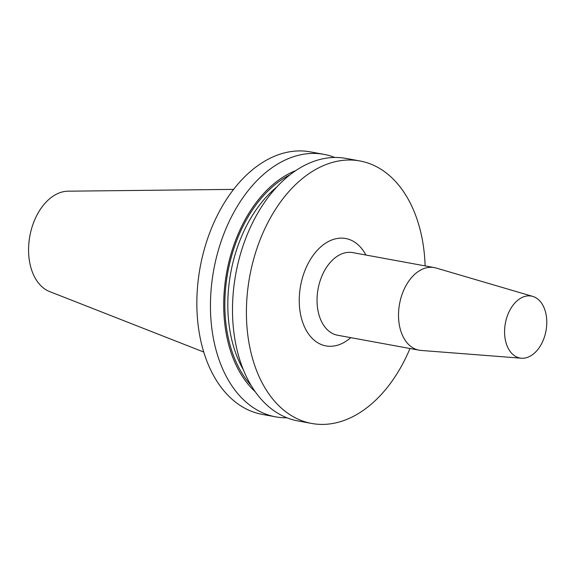 <?xml version="1.0" encoding="UTF-8"?>
<svg xmlns="http://www.w3.org/2000/svg" width="575" height="575" viewBox="0 0 575 575"><rect width="100%" height="100%" fill="white"/><g stroke="black" fill="none" stroke-linecap="round" stroke-linejoin="round"><path stroke-width="0.86" d="M275.77 416.868L262.171 414.367A133.443 87.551 -79.6 0 1 197.369 288.959A133.443 87.551 -79.6 0 1 310.342 151.865L323.941 154.359A133.443 87.551 100.4 0 0 210.967 291.46A133.443 87.551 100.4 0 0 275.77 416.868A133.443 87.551 100.4 0 0 286.997 417.809M409.975 348.515A133.443 87.551 -79.6 0 1 311.736 423.466A133.443 87.551 -79.6 0 1 246.934 298.058A133.443 87.551 -79.6 0 1 359.907 160.957A133.443 87.551 -79.6 0 1 425.133 265.902M359.907 160.957L345.992 158.405A133.443 87.551 100.4 0 0 233.019 295.507A133.443 87.551 100.4 0 0 297.821 420.907L311.736 423.466M295.751 170.603A121.361 79.623 100.4 0 0 226.722 272.191A121.361 79.623 100.4 0 0 255.185 391.668M334.772 157.464A133.443 87.551 100.4 0 0 323.941 154.359M527.965 295.881A31.496 20.664 -79.6 0 1 532.738 296.398A31.496 20.664 -79.6 0 1 546.25 329.295A31.496 20.664 -79.6 0 1 523.387 358.225A31.496 20.664 -79.6 0 1 521.396 358.211A31.496 20.664 -79.6 0 1 504.828 326.938A31.496 20.664 -79.6 0 1 527.965 295.881M521.396 358.211L420.943 350.427A41.997 27.55 -79.6 0 1 419.067 350.182A41.997 27.55 -79.6 0 1 399.021 307.309A41.997 27.55 -79.6 0 1 429.698 267.31A41.997 27.55 100.4 0 1 434.226 267.569A41.997 27.55 100.4 0 1 436.066 268.007L532.738 296.398M203.744 352.044L49.623 291.575A51.448 33.752 -79.6 0 1 29.677 237.001A51.448 33.752 -79.6 0 1 66.779 191.238A51.448 33.752 -79.6 0 1 68.044 191.188L233.594 189.383M365.916 255.034A54.596 35.815 100.4 0 0 339.789 238.179A54.596 35.815 100.4 0 0 299.453 294.601A54.596 35.815 100.4 0 0 331.854 346.243A54.596 35.815 100.4 0 0 350.75 337.647M276.913 186.882A117.587 77.143 100.4 0 0 243.354 369.761M289.829 174.922A119.693 78.523 100.4 0 0 227.801 272.392A119.693 78.523 100.4 0 0 251.182 385.523M434.226 267.569L352.755 252.619A41.997 27.55 100.4 0 0 348.227 252.36A41.997 27.55 100.4 0 0 317.544 292.359A41.997 27.55 100.4 0 0 337.597 335.232L419.067 350.182"/></g></svg>
